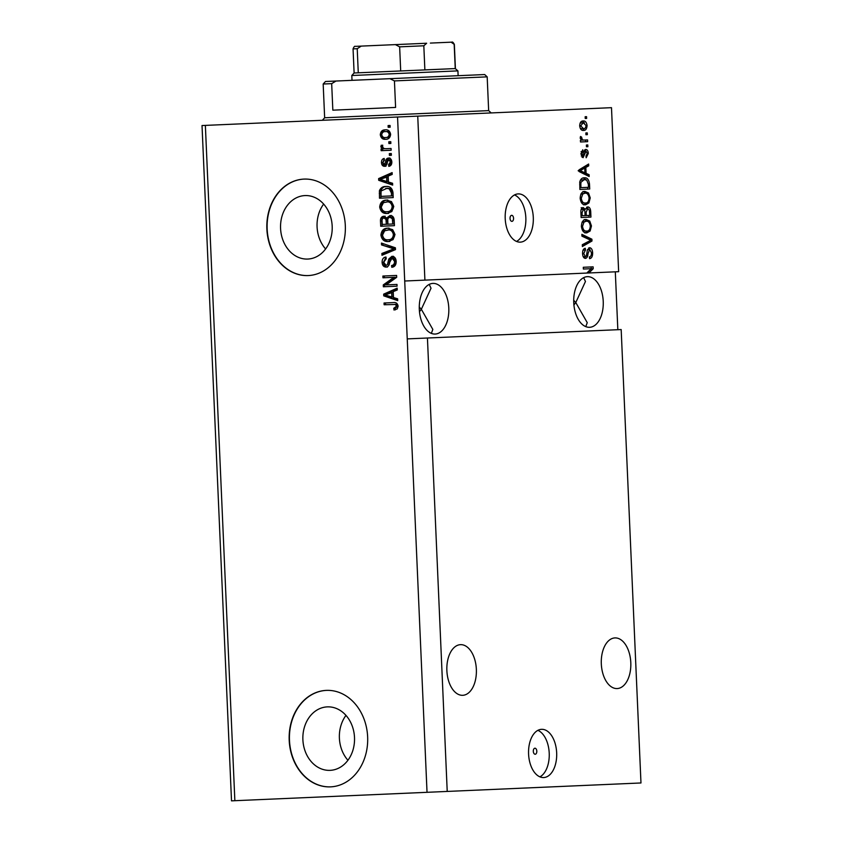 <?xml version="1.0" encoding="UTF-8"?>
<svg xmlns="http://www.w3.org/2000/svg" width="843" height="843" viewBox="0 0 843 843"><rect width="100%" height="100%" fill="white"/><g stroke="black" fill="none" stroke-linecap="round" stroke-linejoin="round"><path stroke-width="1.26" d="M533.303 751.303A3.014 1.76 87.5 0 0 535.189 754.243A3.014 1.76 87.5 0 0 536.812 751.155A3.014 1.76 87.5 0 0 534.926 748.215A3.014 1.76 87.5 0 0 533.303 751.303M528.582 754.053A24.141 14.057 87.5 0 0 543.682 777.552A24.141 14.057 87.5 0 0 556.665 752.82A24.141 14.057 87.5 0 0 541.575 729.321A24.141 14.057 87.5 0 0 528.582 754.053M539.91 776.856A24.141 14.057 87.5 0 0 549.215 753.147A24.141 14.057 87.5 0 0 537.887 730.344M510.036 218.421A3.014 1.76 87.5 0 0 511.922 221.361A3.014 1.76 87.5 0 0 513.556 218.263A3.014 1.76 87.5 0 0 511.669 215.334A3.014 1.76 87.5 0 0 510.036 218.421M505.21 218.632A24.141 14.057 87.5 0 0 520.3 242.141A24.141 14.057 87.5 0 0 533.292 217.41A24.141 14.057 87.5 0 0 518.192 193.901A24.141 14.057 87.5 0 0 505.21 218.632M516.538 241.435A24.141 14.057 87.5 0 0 525.832 217.736A24.141 14.057 87.5 0 0 514.504 194.933M330.087 770.354A31.771 25.827 -92.5 0 0 354.503 737.488A31.771 25.827 -92.5 0 0 327.316 706.877A31.771 25.827 -92.5 0 0 302.89 739.743A31.771 25.827 -92.5 0 0 330.087 770.354M307.758 259.054A31.771 25.827 -92.5 0 0 332.184 226.187A31.771 25.827 -92.5 0 0 304.987 195.576A31.771 25.827 -92.5 0 0 280.571 228.442A31.771 25.827 -92.5 0 0 307.758 259.054M308.201 275.566A48.283 39.263 -92.5 0 0 345.314 225.618A48.283 39.263 -92.5 0 0 303.986 179.095A48.283 39.263 -92.5 0 0 266.873 229.043A48.283 39.263 -92.5 0 0 308.201 275.566M330.519 786.867A48.283 39.263 -92.5 0 0 367.643 736.908A48.283 39.263 -92.5 0 0 326.315 690.385A48.283 39.263 -92.5 0 0 289.202 740.333A48.283 39.263 -92.5 0 0 330.519 786.867M446.874 670.628A25.343 14.752 87.5 0 0 462.723 695.306A25.343 14.752 87.5 0 0 476.358 669.342A25.343 14.752 87.5 0 0 460.51 644.663A25.343 14.752 87.5 0 0 446.874 670.628M601.312 663.884A25.343 14.752 87.5 0 0 617.16 688.562A25.343 14.752 87.5 0 0 630.796 662.598A25.343 14.752 87.5 0 0 614.947 637.919A25.343 14.752 87.5 0 0 601.312 663.884M419.308 309.37A25.343 14.752 87.5 0 0 435.157 334.049A25.343 14.752 87.5 0 0 448.792 308.085A25.343 14.752 87.5 0 0 432.944 283.406A25.343 14.752 87.5 0 0 419.308 309.37M431.353 333.375L432.828 329.413L421.342 309.286L419.477 311.71M573.746 302.626A25.343 14.752 87.5 0 0 589.594 327.305A25.343 14.752 87.5 0 0 603.23 301.341A25.343 14.752 87.5 0 0 587.381 276.662A25.343 14.752 87.5 0 0 573.746 302.626M585.78 326.631L587.255 322.669L575.78 302.542L573.914 304.966M573.714 300.287L575.78 302.542L585.463 281.488L583.651 277.674M419.277 307.031L421.342 309.286L431.026 288.232L429.213 284.418M427.433 338.011L621.175 329.56L640.975 782.968L447.222 791.429L427.433 338.011L407.243 338.897L427.032 792.315L447.222 791.429M589.236 268.78L583.367 269.043L591.196 268.696L586.802 273.058L424.904 280.129L417.738 116.134L611.491 107.672L618.646 271.678L586.97 273.058L591.238 268.822L593.198 268.738L588.93 272.974M583.367 269.043L583.293 267.284L593.114 266.852L593.198 268.738M589.542 247.684C591.407 247.916 592.439 249.644 592.64 252.868C592.661 256.43 591.638 258.358 589.563 258.664L589.362 256.915C590.795 256.63 591.501 255.25 591.48 252.774L589.647 249.433L587.971 253.732C587.834 256.493 587.002 258.042 585.474 258.401C583.735 258.221 582.766 256.63 582.566 253.627C582.513 250.403 583.419 248.632 585.274 248.306L585.485 250.055L583.714 253.511L585.421 256.651L586.391 256.051L587.308 250.392L589.542 247.684M581.849 234.333L591.912 239.212L591.986 241.024L582.387 246.504L582.302 244.702L590.806 240.266L581.933 236.156L581.849 234.333M591.459 225.956L590.132 231.003L586.844 232.858C583.925 233.195 582.102 231.035 581.375 226.388C581.691 221.793 583.272 219.486 586.138 219.496L589.742 221.056L591.459 225.956L590.311 226.008C589.752 222.552 588.372 220.961 586.18 221.245L583.999 222.078L582.524 226.324C583.103 229.886 584.526 231.477 586.781 231.108C588.899 231.13 590.079 229.433 590.311 226.019M590.237 197.894L588.909 202.942L585.611 204.796C582.703 205.123 580.88 202.973 580.153 198.326C580.458 193.721 582.049 191.424 584.916 191.424L588.519 192.994L590.237 197.894L589.088 197.947C588.519 194.491 587.149 192.899 584.958 193.184L582.766 194.016L581.301 198.263C581.881 201.814 583.303 203.416 585.558 203.047C587.676 203.058 588.857 201.361 589.088 197.957M586.096 173.352L589.099 174.701L589.173 176.524L579.109 171.561L579.036 169.854L588.625 164.027L588.709 165.85L585.832 167.451L586.096 173.352L584.136 173.437L587.128 174.786L589.099 174.701M585.158 116.724L586.559 116.671L586.633 118.42L585.232 118.484L585.158 116.724L586.559 116.671M583.093 120.992C585.211 120.675 586.538 122.182 587.076 125.544C586.844 128.884 585.674 130.507 583.577 130.412C581.491 130.697 580.195 129.179 579.678 125.86C579.889 122.562 581.038 120.939 583.093 120.992M585.864 132.952L587.265 132.888L587.35 134.648L585.938 134.711L585.864 132.952L587.265 132.888M583.872 140.075L587.571 139.906L587.655 141.666L580.5 141.972L580.427 140.223L581.565 140.17L580.205 138.157L580.521 136.482L581.575 137.093L582.397 139.822L583.872 140.075L581.544 140.149M586.391 145.017L587.792 144.954L587.877 146.703L586.465 146.766L586.391 145.017L587.792 144.954M585.811 149.432C587.297 149.559 588.129 150.908 588.298 153.479L586.18 157.767L585.98 156.018L587.265 153.405L586.064 151.182L583.103 157.673L580.901 153.879L582.766 149.78L582.966 151.529L581.912 153.763L582.882 155.934L583.778 153.363C583.851 150.992 584.526 149.685 585.811 149.432M584.252 177.841C587.149 177.409 588.899 179.475 589.499 184.048L589.721 189.022L579.889 189.454L579.752 181.993C580.648 179.043 582.155 177.652 584.252 177.841M587.613 206.904C589.52 206.967 590.564 208.621 590.722 211.888L590.943 217.083L581.122 217.515L580.89 212.278C580.774 209.443 581.533 207.863 583.156 207.536L585.295 209.338L587.613 206.904M205.365 125.407L234.86 800.702L231.509 800.85L202.025 125.544L417.738 116.134M617.835 329.697L615.306 271.815M386.073 284.902L397 284.428L397.074 286.177L383.354 286.778L383.27 284.913L393.902 277.315L382.954 277.79L382.88 276.04L396.61 275.44L396.695 277.315L386.073 284.902M391.953 256.304C394.556 256.504 395.957 258.221 396.178 261.446C396.157 265.008 394.693 266.957 391.784 267.294L391.531 265.556C393.533 265.239 394.545 263.848 394.566 261.372L392.069 258.063L389.656 262.394C389.413 265.155 388.223 266.725 386.083 267.105C383.66 266.957 382.332 265.387 382.111 262.373C382.09 259.159 383.386 257.368 385.978 257.01L386.231 258.759L383.713 262.247L386.041 265.355L387.411 264.744L388.781 259.054L391.953 256.304M381.447 243.079L395.399 247.8L395.483 249.612L381.974 255.26L381.9 253.448L393.839 248.864L381.521 244.902L381.447 243.079M394.998 234.533L393.07 239.612L388.433 241.519C384.355 241.909 381.858 239.781 380.92 235.144C381.426 230.539 383.681 228.211 387.685 228.158L392.69 229.665L394.998 234.533M393.776 206.472L391.837 211.54L387.211 213.458C383.133 213.837 380.625 211.709 379.698 207.083C380.204 202.468 382.459 200.139 386.452 200.097L391.458 201.593L393.776 206.472M388.423 181.983L392.585 183.279L392.669 185.102L378.707 180.307L378.623 178.6L392.121 172.604L392.195 174.427L388.159 176.082L388.423 181.983M388.096 125.554L390.067 125.47L390.14 127.219L388.18 127.304L388.096 125.554M234.86 800.702L427.032 792.315M424.904 280.129L404.714 281.014L407.243 338.897M404.714 281.014L397.548 117.008M385.146 129.854C388.117 129.495 389.94 130.992 390.625 134.343C390.246 137.683 388.591 139.327 385.662 139.274C382.743 139.601 380.952 138.104 380.288 134.785C380.646 131.476 382.269 129.833 385.146 129.854M388.813 141.782L390.773 141.687L390.846 143.447L388.886 143.531L388.813 141.782M385.894 148.716L391.068 148.484L391.141 150.244L381.162 150.676L381.078 148.926L382.68 148.853L380.815 146.861L381.278 145.186L382.733 145.776L382.606 146.977L383.839 148.494L385.894 148.716M389.329 153.616L391.289 153.531L391.363 155.281L389.403 155.375L389.329 153.616M388.433 158.052C390.52 158.147 391.647 159.485 391.837 162.056C391.837 164.533 390.836 165.976 388.813 166.377L388.56 164.638L390.404 162.004L388.76 159.791L387.39 161.909C387.253 164.364 386.294 165.839 384.513 166.345C382.638 166.197 381.626 164.943 381.5 162.583C381.436 160.233 382.322 158.863 384.176 158.452L384.429 160.202L382.922 162.457L384.239 164.606L385.536 162.025C385.673 159.654 386.642 158.326 388.433 158.052M385.778 186.503C389.824 186.029 392.227 188.063 392.996 192.626L393.207 197.599L379.487 198.2L379.413 190.75C380.72 187.768 382.838 186.356 385.778 186.503M389.951 215.534C392.627 215.566 394.039 217.209 394.208 220.466L394.44 225.661L380.709 226.261L380.478 221.035C380.372 218.189 381.457 216.598 383.734 216.251L386.684 218.01L389.951 215.534M393.47 297.526L397.633 298.822L397.706 300.645L383.744 295.861L383.67 294.144L397.169 288.148L397.243 289.971L393.207 291.636L393.47 297.526M398.128 306.209L397.274 308.886L394.008 310.034L393.755 308.296L396.526 306.199L395.409 304.492L384.134 304.755L384.06 303.006L393.375 302.595C395.957 302.142 397.538 303.354 398.128 306.209M390.14 127.219L389.582 127.24L389.508 125.491L390.067 125.47M387.063 139.221C384.145 139.538 382.353 138.041 381.689 134.732L380.288 134.785M381.689 134.732C382.058 131.424 383.67 129.78 386.558 129.79M385.578 137.525L386.99 137.462C389.013 137.588 390.214 136.524 390.604 134.29C389.993 132.172 388.697 131.255 386.726 131.54L385.325 131.603C383.302 131.487 382.1 132.541 381.71 134.775C382.322 136.903 383.607 137.82 385.578 137.525C387.611 137.641 388.813 136.587 389.203 134.353C388.581 132.235 387.295 131.308 385.325 131.603M390.604 134.29L389.203 134.353M390.846 143.447L390.288 143.468L390.214 141.719L390.773 141.687M391.141 150.244L382.564 150.612L382.49 148.863M380.815 146.861L382.216 146.798L384.081 148.789L382.68 148.853M382.216 146.798L382.68 145.122M387.295 148.653L391.068 148.484M391.363 155.281L390.804 155.312L390.731 153.552L391.289 153.531M390.151 165.871L389.961 164.575L388.56 164.638M389.961 164.575L391.805 161.94L390.404 162.004M391.805 161.94L390.161 159.727L388.76 159.791M385.925 166.282C384.039 166.134 383.038 164.88 382.901 162.52L381.5 162.583M382.901 162.52L384.25 158.916M385.051 164.016L386.452 163.953L385.641 164.543L384.239 164.606M386.452 163.953L386.937 161.961C387.074 159.59 388.043 158.263 389.845 157.989M392.638 184.554L378.707 180.307M380.109 180.254L380.035 178.537L378.623 178.6M380.035 178.537L392.143 173.163M386.789 181.477L388.191 181.414L387.991 176.672L380.098 179.39L386.789 181.477L386.589 176.735M393.207 197.599L380.888 198.137L380.815 190.687L379.413 190.75M380.815 190.687C382.121 187.704 384.239 186.292 387.179 186.44M391.531 195.913L392.933 195.861L392.806 192.847L390.615 188.727L387.232 188.2L381.047 191.013L381.015 196.377L391.531 195.913L391.394 192.91L389.213 188.779L385.831 188.263M390.615 188.727L389.213 188.779M392.806 192.847L391.394 192.91M388.612 213.395C384.534 213.785 382.037 211.656 381.099 207.02L379.698 207.083M381.099 207.02C381.605 202.404 383.86 200.076 387.864 200.033M387.158 211.709L388.56 211.646C391.521 211.625 393.186 209.907 393.576 206.493C392.849 203.026 390.952 201.456 387.896 201.783L383.417 202.72L381.299 206.999C382.048 210.539 383.997 212.109 387.158 211.709C390.109 211.688 391.784 209.97 392.174 206.556C391.447 203.089 389.55 201.519 386.494 201.846M393.576 206.493L392.174 206.556M394.44 225.661L382.111 226.209L381.89 220.971C381.774 218.137 382.859 216.535 385.135 216.187M391.363 215.471L388.096 217.947L386.684 218.01M392.754 223.985L394.155 223.922L393.765 218.748L391.447 217.231L390.046 217.294C388.338 217.557 387.59 218.78 387.801 220.961L387.938 224.196L392.754 223.985L392.353 218.811L390.046 217.294M386.336 224.259L387.738 224.196L387.401 219.38L385.441 217.926L384.029 217.989C382.448 218.295 381.805 219.486 382.111 221.572L382.237 224.438L386.336 224.259L385.999 219.443L384.029 217.989M387.401 219.38L385.999 219.443M393.765 218.748L392.353 218.811M394.008 220.444L392.606 220.497M389.835 241.467C385.767 241.846 383.259 239.718 382.322 235.081L380.92 235.144M382.322 235.081C382.838 230.476 385.093 228.147 389.087 228.095M388.381 239.77L389.782 239.707C392.743 239.686 394.419 237.979 394.798 234.565C394.071 231.098 392.185 229.528 389.118 229.854L384.65 230.782L382.522 235.06C383.27 238.611 385.219 240.181 388.381 239.77C391.342 239.749 393.007 238.032 393.396 234.617C392.669 231.161 390.783 229.591 387.717 229.918M394.798 234.565L393.396 234.617M383.354 254.681L383.302 253.395L381.9 253.448M383.302 253.395L393.839 248.864M395.241 248.801L381.521 244.902M382.922 244.839L382.87 243.564M393.165 267.02L392.933 265.492L391.531 265.556M392.933 265.492C394.945 265.176 395.957 263.785 395.968 261.309L394.566 261.372M395.968 261.309L393.47 258L392.069 258.063M387.485 267.052C385.061 266.894 383.734 265.324 383.512 262.31L382.111 262.373M383.512 262.31L386.02 257.273M387.411 264.744L386.041 265.355M388.813 264.681L390.183 258.991L388.781 259.054M390.183 258.991L393.354 256.251M397.074 286.177L384.756 286.715L384.671 284.85L383.27 284.913M384.671 284.85L395.304 277.252L393.902 277.315M384.366 277.726L384.282 275.977L396.61 275.44M387.474 284.839L397 284.428M397.685 300.097L383.744 295.861M385.156 295.798L385.072 294.091L383.67 294.144M385.072 294.091L397.19 288.706M391.837 297.021L393.238 296.968L393.028 292.215L385.135 294.934L391.837 297.021L391.626 292.279M395.399 309.855L395.156 308.232L393.755 308.296M395.156 308.232L397.928 306.135L396.526 306.199M397.928 306.135L396.811 304.439L395.409 304.492M396.811 304.439L394.967 304.281M385.536 304.692L385.462 302.943L393.375 302.595M585.232 118.484L586.633 118.42M586.054 125.586L587.076 125.544M584.663 128.399L582.587 130.349M582.165 121.15L584.441 122.909M579.678 125.913L580.701 125.86L583.504 128.663C584.958 128.81 585.801 127.767 586.054 125.544L583.24 122.741L580.132 123.089M580.353 128.589L583.504 128.663M583.24 122.741L580.701 125.86M585.938 134.711L587.35 134.648M585.611 139.991L585.695 141.75L580.5 141.972M580.311 137.146L581.575 137.093M580.226 138.347L581.491 138.294M581.164 139.875L582.397 139.822M586.465 146.766L587.877 146.703M587.276 153.521L588.298 153.479M584.104 151.266L586.064 151.182M584.03 151.666L585.432 151.603M582.724 155.934L582.07 157.304M581.101 151.614L582.966 151.529M580.89 153.816L581.912 153.763M581.259 155.997L582.882 155.934M584.852 149.791L585.885 151.182M587.128 174.786L587.171 175.534M586.717 165.186L586.749 165.934L588.709 165.85M586.749 165.934L583.872 167.536L585.832 167.451M583.872 167.536L583.904 168.115M584.104 172.868L584.136 173.437M584.715 168.084L582.755 168.168L578.14 170.75L582.956 172.91L584.926 172.826L584.715 168.084L580.1 170.655L584.926 172.826M580.026 171.445L581.997 171.361M579.078 170.707L580.1 170.655M588.351 184.09L589.499 184.048M587.687 187.357L587.761 189.106L579.889 189.454M583.272 177.957L586.57 180.054M579.815 187.694L588.498 187.315L588.361 184.301L586.749 180.16L584.315 179.591L580.279 180.286M579.689 184.733L580.838 184.68L580.964 187.641M579.71 182.341L580.922 182.288L580.838 184.68M584.315 179.591L580.922 182.288M587.297 202.499L586.949 203.026L588.909 202.942M586.949 203.026L583.651 204.881M582.956 191.509L586.559 193.079L588.519 192.994M586.559 193.079L586.97 193.616M584.958 193.184L580.806 194.101M581.449 202.699L585.558 203.047M580.153 198.316L581.301 198.263M580.953 194.09L582.766 194.016M588.909 215.418L588.983 217.167L581.122 217.515M581.196 207.631L583.335 209.422M583.967 209.391L585.295 209.338M586.644 207.167L588.14 208.706M581.038 215.766L589.721 215.387L589.373 210.213L587.697 208.664L585.442 208.79M585.126 215.587L584.821 210.761L583.398 209.285L581.164 209.412M583.398 209.285L582.06 212.836L582.186 215.713M587.697 208.664L586.138 212.299L586.275 215.534M588.53 230.56L588.172 231.087L590.132 231.003M588.172 231.087L584.884 232.953M584.178 219.58L587.782 221.14L589.742 221.056M587.782 221.14L588.193 221.677M586.18 221.245L582.028 222.162M582.682 230.761L586.781 231.108M581.375 226.377L582.524 226.324M582.176 222.162L583.999 222.078M581.902 235.387L589.952 239.307L591.912 239.212M589.952 239.307L589.974 239.928M590.005 240.645L591.986 241.024M590.026 241.119L582.344 245.503M591.48 252.921L592.64 252.868M590.174 256.609L589.468 257.8M587.539 249.539L589.647 249.433M585.485 256.641L584.452 258.158M583.44 249.444L583.514 250.139L585.485 250.055M583.514 250.139L582.987 250.308M582.566 253.564L583.714 253.511M583.23 256.725L585.421 256.651M588.583 248L589.9 249.444M583.293 267.284L591.154 266.946L591.238 268.822M326.452 690.385A48.283 39.263 -92.5 0 0 289.476 740.323A48.283 39.263 -92.5 0 0 330.667 786.856M304.133 179.085A48.283 39.263 -92.5 0 0 267.157 229.022A48.283 39.263 -92.5 0 0 308.338 275.556M323.649 204.08A31.771 25.827 -92.5 0 0 325.609 248.959M345.967 715.38A31.771 25.827 -92.5 0 0 347.927 760.26M331.678 83.647L335.999 81.033L325.482 81.497L323.175 84.015L331.678 83.647L332.837 110.17L395.599 107.43L394.44 80.907L487.18 76.85L488.655 110.623L491.174 112.92M335.999 81.033L484.662 74.542L487.18 76.85M389.919 78.684L394.44 80.907M430.373 43.088L451.837 42.15C452.459 41.665 453.292 42.435 454.356 44.458L451.142 42.182M400.699 70.96L455.241 68.578L457.918 70.886L351.805 75.512L354.113 72.993L400.699 70.96L399.645 46.85L395.42 44.616L388.012 44.932M356.062 46.333L426.653 43.246L423.818 45.785L399.645 46.85M361.236 46.102L357.221 48.694L353.059 48.883C353.934 46.765 354.703 45.933 355.367 46.365M358.275 72.814L357.221 48.694M424.872 69.906L423.818 45.785M455.241 68.578L454.187 44.468M386.937 161.961L385.536 162.025M380.678 193.384L379.276 193.437M381.89 220.971L380.478 221.035M387.601 221.108L386.199 221.161M393.112 249.581L391.71 249.644M393.049 248.158L391.647 248.221M389.603 261.962L388.201 262.015M583.778 153.342L585.105 153.278M580.11 169.696L582.07 169.612M589.573 211.941L590.722 211.888M580.911 212.889L582.06 212.836M584.979 212.352L586.138 212.299M586.886 253.785L587.971 253.732M323.175 84.015L324.65 117.778L488.655 110.623M324.65 117.778L322.342 120.296M351.805 75.512L352.016 80.338M457.918 70.886L458.128 75.701M354.113 72.993L353.059 48.883M455.41 68.578L454.356 44.458"/></g></svg>
